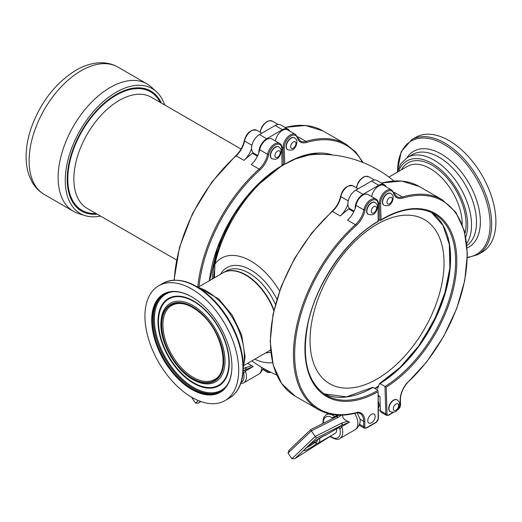 <?xml version="1.0" encoding="UTF-8"?>
<svg xmlns="http://www.w3.org/2000/svg" width="522" height="522" viewBox="0 0 522 522"><rect width="100%" height="100%" fill="white"/><g stroke="black" fill="none" stroke-linecap="round" stroke-linejoin="round"><path stroke-width="0.78" d="M96.041 213.498A68.434 39.509 -60 0 1 81.993 210.327A68.434 39.509 -60 0 1 67.821 179.19A68.434 39.509 -60 0 1 97.614 110.207A68.434 39.509 -60 0 1 150.427 91.794A68.434 39.509 -60 0 1 160.195 102.371M81.817 210.222A68.434 39.509 -60 0 1 81.641 210.125A68.434 39.509 -60 0 1 81.641 131.1A68.434 39.509 -60 0 1 150.082 91.591A68.434 39.509 -60 0 1 150.251 91.689M176.501 259.949L87.154 208.369A64.16 37.042 -60 0 1 73.87 179.177A64.16 37.042 -60 0 1 101.803 114.507A64.16 37.042 -60 0 1 151.315 97.242L241.073 149.064M97.216 214.177A69.289 40.005 -60 0 1 67.214 179.346A69.289 40.005 -60 0 1 106.521 101.19A69.289 40.005 -60 0 1 161.376 103.049M100.537 216.088A72.062 41.603 -60 0 1 84.955 215.573A72.062 41.603 -60 0 1 65.257 180.475A72.062 41.603 -60 0 1 99.689 104.935A72.062 41.603 -60 0 1 156.45 91.735A72.062 41.603 -60 0 1 164.691 104.968M84.955 215.573L78.248 213.426A73.569 42.478 -60 0 1 73.38 211.279A73.569 42.478 -60 0 1 58.138 177.597A73.569 42.478 -60 0 1 90.254 103.565A73.569 42.478 -60 0 1 146.943 83.853A73.569 42.478 -60 0 1 151.243 86.998L156.45 91.735M257.281 156.098A111.206 64.206 -60 0 1 257.633 155.83M257.777 155.53L253.888 153.285A11.119 6.421 -60 0 1 251.597 148.646A17.109 9.879 -60 0 1 243.976 160.365A119.76 69.145 -60 0 1 252.426 153.298L257.457 156.202M321.976 289.358A94.756 54.706 -60 0 1 415.212 216.023A94.756 54.706 -60 0 1 432.105 313.931A94.756 54.706 -60 0 1 338.869 387.272A94.756 54.706 -60 0 1 321.976 289.358M373.106 387.383A0.855 0.496 -120 0 0 372.682 387.344L346.458 396.857L323.927 393.849A103.506 59.762 120 0 0 373.106 387.383L378.13 390.28A103.506 59.762 -60 0 1 326.374 395.408C307.386 382.972 301.266 358.992 308.013 323.477C316.273 283.185 346.582 239.252 378.378 221.4L378.378 204.141A0.855 0.496 180 0 1 378.13 204.487L378.13 221.25A104.367 60.252 120 0 0 304.933 348.722A104.367 60.252 120 0 0 378.13 391.676L378.378 418.572A0.855 0.496 0 0 1 378.13 418.918A2.564 1.481 -60 0 1 376.316 422.063L366.633 427.648A2.564 1.481 -60 0 1 364.819 426.604L364.819 421.261A17.963 10.375 120 0 0 357.916 412.197L357.1 412.634L357.916 412.197A118.905 68.65 -60 0 1 294.656 355.704A118.905 68.65 -60 0 1 356.161 225.621A17.963 10.375 120 0 0 365.041 210.092A9.409 5.435 -60 0 1 372.323 200.22A9.409 5.435 -60 0 1 378.13 204.487L378.13 221.25M397.718 409.411L398.58 408.876A2.564 1.481 120 0 0 400.335 405.698L400.172 400.459A17.963 10.375 -60 0 1 406.671 383.383A118.905 68.65 120 0 0 467.086 253A118.905 68.65 120 0 0 402.762 198.099A17.963 10.375 -60 0 1 393.575 193.362A9.409 5.435 120 0 0 386.117 192.292A9.409 5.435 120 0 0 380.551 203.358L381.06 219.821A104.367 60.252 -60 0 1 456.783 258.312A104.367 60.252 -60 0 1 386.208 387.167L379.957 383.605A0.855 0.476 -121.7 0 0 379.527 383.566A0.855 0.476 -121.7 0 0 379.403 383.729L377.876 388.022A0.855 0.476 58.3 0 1 377.745 388.192A0.855 0.476 58.3 0 1 377.321 388.146L376.316 387.565M368.173 214.32A6.845 3.954 -60 0 1 368.049 214.255A6.845 3.954 -60 0 1 367.07 208.559A6.845 3.954 -60 0 1 371.808 202.562A6.845 3.954 -60 0 1 374.894 202.405A6.845 3.954 -60 0 1 375.018 202.477M354.706 413.411A13.689 7.902 60 0 1 355.919 429.104A13.689 7.902 60 0 1 355.032 429.769L356.885 428.379C359.345 425.547 360.421 422.709 360.115 419.864A11.314 6.532 -120 0 0 360.069 419.218L357.205 412.765M331.281 436.601L330.021 436.307M337.688 428.197A1.71 0.985 -120 0 0 337.819 428.144A1.71 0.985 -120 0 0 337.93 428.06L326.172 434.852A13.689 1.553 145.4 0 0 316.723 439.948A13.689 1.553 145.4 0 0 305.722 448.307L316.423 438.088L341.59 425.384L337.93 428.06L339.92 428.066L339.907 428.947L341.721 426.637L349.518 422.135L341.812 425.26A1.71 0.985 -120 0 0 341.721 426.637A13.689 7.902 -120 0 1 340.794 437.834A13.689 7.902 -120 0 1 339.907 438.5C338.393 440.039 335.365 439.537 330.824 436.992L329.526 436.712L330.204 436.366M341.636 423.133A1.71 1.312 -116.8 0 1 341.59 425.384L341.812 425.26A1.71 1.312 63.9 0 0 341.838 423.035L315.197 436.483L311.334 430.891L337.773 417.541A1.71 1.312 -116.8 0 0 335.985 416.863A1.71 1.312 -116.8 0 0 335.985 416.869L336.161 416.771A1.71 1.312 62.5 0 1 337.975 417.437L341.395 415.16M316.423 438.088L315.197 436.483L291.889 458.727L288.027 453.129L311.334 430.891L310.597 429.684L335.985 416.863M329.708 436.673L294.747 458.701L291.889 458.727M342.589 415.127C342.628 418.07 344.376 420.106 347.848 421.241L341.838 423.035M347.848 421.241L349.518 422.135M331.105 435.681L330.798 436.77M326.172 434.852L337.819 428.144L339.92 428.066M325.996 434.97L323.855 435.772L311.556 443.569L304.822 449.22M332.547 418.605L332.912 417.92L332.175 417.757L334.85 416.693A13.689 7.902 -120 0 0 326.224 414.794L323.999 417.071L323.196 419.101L322.988 423.427M336.579 428.862A6.845 3.954 60 0 1 335.281 433.273L318.342 443.047A6.845 3.954 -120 0 0 319.549 438.167M338.908 415.147L336.285 416.719M332.873 418.435L332.912 417.92M289.221 450.127L288.027 453.129M310.629 429.697L288.823 450.466M378.378 401.692L379.357 405.509L378.378 408.295M317.33 439.57A5.135 2.962 60 0 1 313.709 442.017L314.923 442.715A6.845 3.954 -120 0 0 318.342 443.047M314.923 442.715L313.709 442.017M287.602 149.644A6.845 3.954 -60 0 1 287.478 149.579A6.845 3.954 -60 0 1 286.5 143.883A6.845 3.954 -60 0 1 291.237 137.886A6.845 3.954 -60 0 1 294.323 137.723A6.845 3.954 -60 0 1 294.441 137.801M214.405 277.815L214.907 264.184A102.736 59.312 120 0 1 280.458 166.759L282.076 165.742L282.082 148.542A0.855 0.496 180 0 1 281.828 148.894L282.056 165.787M282.082 148.542C281.958 145.945 281.169 144.261 279.701 143.491A10.264 5.925 120 0 0 272.673 145.39A10.264 5.925 120 0 0 267.551 154.31L259.688 149.768A17.109 9.879 120 0 1 258.853 152.835A17.109 9.879 -60 0 1 251.232 164.56L259.095 169.095A119.76 69.145 120 0 0 197.779 286.774M259.688 149.768A10.264 5.925 -60 0 1 264.811 140.849A10.264 5.925 -60 0 1 271.838 138.956L279.701 143.491M271.877 158.727A6.845 3.954 -60 0 1 271.753 158.662A6.845 3.954 -60 0 1 270.774 152.959A6.845 3.954 -60 0 1 275.512 146.963A6.845 3.954 -60 0 1 278.598 146.806A6.845 3.954 -60 0 1 278.715 146.878M275.355 140.986A10.264 5.925 -60 0 1 280.425 131.87A10.264 5.925 -60 0 1 287.57 129.874L295.432 134.415A10.264 5.925 -60 0 0 287.4 137.286A10.264 5.925 -60 0 0 283.041 147.785L281.971 147.165M289.703 131.107A11.119 6.421 120 0 0 287.994 129.13A11.119 6.421 120 0 0 282.435 129.684L266.709 138.761A11.119 6.421 -60 0 0 258.853 152.835M287.994 129.13L280.738 124.941A11.119 6.421 120 0 0 275.172 125.495L259.447 134.572L266.709 138.761M251.597 148.646A11.119 6.421 -60 0 1 259.447 134.572M297.449 137.032A17.109 9.879 120 0 0 298.134 136.849L305.996 141.39A0.855 0.594 73.4 0 1 306.46 142.499A17.963 10.375 -60 0 1 297.272 137.762A9.409 5.435 120 0 0 289.821 136.699A9.409 5.435 120 0 0 284.255 147.759L284.751 164.234L295.113 159.073A102.736 59.312 120 0 1 314.609 154.473A114.631 114.631 0 0 1 393.856 180.938M282.082 164.071L283.492 164.887M282.076 165.742A102.736 59.312 120 0 1 284.222 164.456L284.751 164.234A104.367 60.252 -60 0 1 332.357 154.949M247.663 363.319L251.545 365.641L243.324 368.558M198.451 403.108L200.911 401.555L198.451 403.108L195.593 403.128L191.731 397.536M251.545 365.641L253.222 366.542L245.516 369.667A1.71 0.985 -120 0 0 245.418 371.044L253.222 366.542M261.555 367.318A13.689 7.902 60 0 1 259.617 373.511A13.689 7.902 60 0 1 258.736 374.17L243.611 382.9A13.689 7.902 -120 0 0 244.498 382.241A13.689 7.902 -120 0 0 245.418 371.044L243.604 373.347L243.624 372.467L243.076 372.786M243.232 370.829L245.288 369.791L243.206 371.188M243.624 372.467L243.121 372.317M245.542 367.436A1.71 1.312 63.9 0 1 245.516 369.667L245.288 369.791A1.71 1.312 -116.8 0 0 245.34 367.54M273.965 310.055A45.336 26.178 -120 0 0 223.305 272.673A45.336 26.178 -120 0 0 223.148 272.765M268.484 351.293A45.336 26.178 -120 0 0 268.647 351.202A45.336 26.178 -120 0 0 270.572 349.884M272.569 362.64A58.842 33.969 60 0 1 254.775 359.208M214.907 264.184A58.842 33.969 60 0 1 250.86 261.078A58.842 33.969 60 0 1 279.577 290.937M467.327 257.724L477.937 254.573L482.171 252.126A66.294 38.276 -120 0 0 495.9 221.778A66.294 38.276 -120 0 0 466.962 155.06A66.294 38.276 -120 0 0 415.871 137.299L411.636 139.739L401.157 151.745L397.51 170.557M198.543 286.969L222.985 272.856A45.336 26.178 60 0 1 273.822 310.701M270.566 349.812A45.336 26.178 60 0 1 268.328 351.384L243.878 365.504M236.74 384.623A66.294 38.276 60 0 1 224.969 400.622A66.294 38.276 60 0 1 167.81 375.833A66.294 38.276 60 0 1 146.897 301.788A66.294 38.276 60 0 1 158.675 285.788A66.294 38.276 60 0 1 215.834 310.577A66.294 38.276 60 0 1 236.74 384.623M153.39 307.771A56.715 32.742 60 0 1 191.822 296.894A56.715 32.742 60 0 1 231.925 366.359A56.715 32.742 60 0 1 230.248 378.633A56.715 32.742 60 0 1 180.351 380.956A56.715 32.742 60 0 1 153.39 307.771M231.925 366.15A56.2 32.449 60 0 1 230.267 378.104A56.2 32.449 60 0 1 220.284 391.67A56.2 32.449 60 0 1 171.829 370.659A56.2 32.449 60 0 1 154.101 307.882A56.2 32.449 60 0 1 164.084 294.323A56.2 32.449 60 0 1 192.005 296.998M353.936 211.43A111.206 64.206 120 0 0 353.577 211.697M386.208 387.167L387.03 413.913A2.564 1.481 120 0 0 388.91 414.853A0.855 0.476 58.3 0 1 388.753 415.231L386.528 415.408L381.086 412.269A3.419 1.977 -60 0 1 380.381 410.794L379.938 396.394L378.378 395.493M390.254 411.688A6.845 3.954 -60 0 1 390.136 411.623A6.845 3.954 -60 0 1 389.151 405.92A6.845 3.954 -60 0 1 393.888 399.924A6.845 3.954 -60 0 1 396.974 399.767A6.845 3.954 -60 0 1 397.098 399.839M383.905 205.244A6.845 3.954 -60 0 1 383.781 205.179A6.845 3.954 -60 0 1 382.796 199.476A6.845 3.954 -60 0 1 387.533 193.486A6.845 3.954 -60 0 1 390.626 193.323A6.845 3.954 -60 0 1 390.743 193.394M371.657 196.579A10.264 5.925 -60 0 1 376.721 187.47A10.264 5.925 -60 0 1 383.866 185.473L391.728 190.008A10.264 5.925 -60 0 0 383.703 192.886A10.264 5.925 -60 0 0 379.344 203.384L378.274 202.764M393.745 192.631A17.109 9.879 120 0 0 394.43 192.448L402.299 196.99A119.76 69.145 -60 0 1 442.304 199.802L419.316 186.53A119.76 69.145 -60 0 0 381.478 183.105M406.671 383.383L406.305 383.546L406.671 383.383M381.06 219.821L379.872 220.525L379.344 203.384A0.855 0.509 -1.8 0 0 380.551 203.358M386.528 415.408A3.419 1.977 -60 0 1 385.823 413.939L384.982 386.508A103.506 59.762 120 0 0 450.525 295.178A103.506 59.762 120 0 0 434.18 213.876C419.355 205.812 401.451 208.01 380.479 220.46L378.378 219.664M354.073 211.123L350.184 208.878A11.119 6.421 -60 0 1 347.893 204.246A11.119 6.421 -60 0 1 355.75 190.171L363.005 194.36L378.731 185.284A11.119 6.421 120 0 1 384.29 184.729L377.034 180.54A11.119 6.421 120 0 0 371.475 181.088L355.75 190.171M378.378 204.141C378.254 201.544 377.465 199.861 376.003 199.091A10.264 5.925 120 0 0 368.976 200.983A10.264 5.925 120 0 0 363.847 209.903L355.984 205.368A17.109 9.879 120 0 1 355.149 208.435A11.119 6.421 -60 0 1 363.005 194.36M386.006 186.706A11.119 6.421 120 0 0 384.29 184.729M355.984 205.368A10.264 5.925 -60 0 1 361.107 196.448A10.264 5.925 -60 0 1 368.141 194.549L376.003 199.091M371.475 414.311A5.22 3.015 -60 0 1 374.085 414.05A5.22 3.015 -60 0 1 374.085 420.079A5.22 3.015 -60 0 1 368.865 423.088A5.22 3.015 -60 0 1 368.062 418.905A5.22 3.015 -60 0 1 371.475 414.311M355.149 208.435A17.109 9.879 -60 0 1 347.535 220.153L355.397 224.695A0.855 0.346 48 0 1 356.161 225.621M347.893 204.246A17.109 9.879 -60 0 1 340.272 215.964A119.76 69.145 -60 0 1 348.729 208.891L353.753 211.795M73.38 211.279L44.344 194.517A73.569 42.478 -60 0 1 29.108 160.835A73.569 42.478 -60 0 1 81.125 70.731A73.569 42.478 -60 0 1 117.913 67.09L146.943 83.853M446.917 285.554A110.305 63.684 -60 0 1 437.142 313.637A110.305 63.684 -60 0 1 419.864 344.331M378.613 385.954A110.305 63.684 -60 0 1 374.803 388.361M377.321 388.146A111.206 64.206 120 0 0 377.974 387.735M368.049 214.255L368.297 214.398A6.845 3.954 -60 0 1 366.888 210.868A6.845 3.954 -60 0 1 372.049 202.706A6.845 3.954 -60 0 1 375.135 202.543L374.894 202.405M373.713 212.898A3.765 2.173 -60 0 1 371.24 211.051A3.765 2.173 -60 0 1 374.078 206.555A3.765 2.173 -60 0 1 376.551 208.408A3.765 2.173 -60 0 1 373.713 212.898M314.857 442.676A11.973 1.357 -34.6 0 1 306.381 447.732M339.907 428.947A11.973 6.916 60 0 1 331.535 436.934M328.867 436.973L329.669 436.679M295.015 458.518L305.722 448.307A13.689 1.553 145.4 0 0 306.036 450.114A13.689 1.553 145.4 0 0 317.18 443.367M323.412 423.212A11.973 6.916 60 0 1 332.175 417.757M337.63 415.088L334.85 416.693A1.71 0.985 -120 0 0 335.711 417.006M336.077 416.824A1.71 1.312 62.5 0 1 336.161 416.771L336.892 416.373M378.972 395.839A11.119 6.421 120 0 0 378.378 396.792M287.478 149.579L287.72 149.716A6.845 3.954 -60 0 1 286.317 146.193A6.845 3.954 -60 0 1 291.478 138.023A6.845 3.954 -60 0 1 294.565 137.867L294.323 137.723M293.136 148.222A3.765 2.173 -60 0 1 290.669 146.369A3.765 2.173 -60 0 1 293.508 141.88A3.765 2.173 -60 0 1 295.981 143.726A3.765 2.173 -60 0 1 293.136 148.222M267.31 370.542L267.31 371.005L263.205 368.636M251.937 145.292L244.564 141.038A0.855 0.352 -168.6 0 1 244.309 140.705C246.456 132.927 250.586 129.43 256.72 130.219A10.264 5.925 120 0 0 249.686 132.118A10.264 5.925 120 0 0 244.564 141.038A17.109 9.879 -60 0 1 236.114 155.824A0.855 0.346 -132 0 0 235.703 155.771C240.113 151.615 242.984 146.591 244.309 140.705M243.976 160.365L236.114 155.824A119.76 69.145 120 0 0 174.296 280.144M281.828 165.657A104.367 60.252 120 0 0 209.368 280.719M198.999 286.708A118.905 68.65 -60 0 1 259.865 170.028A0.855 0.346 48 0 0 259.095 169.095A17.109 9.879 -60 0 0 267.551 154.31A0.855 0.352 11.4 0 0 268.739 154.499A9.409 5.435 -60 0 1 276.027 144.62A9.409 5.435 -60 0 1 281.828 148.894M259.865 170.028A17.963 10.375 120 0 0 268.739 154.499M268.53 371.168A2.564 1.481 -60 0 0 270.324 372.062A0.855 0.496 60 0 1 270.161 372.447L270.598 372.193M268.354 371.083A0.855 0.496 180 0 1 267.31 371.005A3.419 1.977 120 0 0 268.021 372.571L270.161 372.447M275.172 125.495L282.435 129.684M283.57 164.841L283.041 147.785A0.855 0.509 -1.8 0 0 284.255 147.759M363.129 162.583L355.652 151.915L346.008 144.202A119.76 69.145 -60 0 0 305.996 141.39A17.109 9.879 120 0 1 300.28 140.992L297.488 137.162A0.855 0.613 163 0 1 297.272 137.762M362.425 162.303A118.905 68.65 120 0 0 306.46 142.499M285.182 127.505A119.76 69.145 -60 0 1 323.02 130.931L346.008 144.202M260.237 132.255A10.264 5.925 -60 0 1 265.3 123.14A10.264 5.925 -60 0 1 272.445 121.143L278.167 124.445M198.288 400.55L195.593 403.128M243.604 373.347A11.973 6.916 60 0 1 241.177 382.306M198.719 402.919L200.357 401.359M277.41 157.305A3.765 2.173 -60 0 1 274.937 155.452A3.765 2.173 -60 0 1 277.776 150.956A3.765 2.173 -60 0 1 280.249 152.809A3.765 2.173 -60 0 1 277.41 157.305M278.839 146.943C280.249 148.137 280.921 148.972 280.856 149.449C281.254 149.005 281.567 154.532 278.944 156.939C277.932 159.047 275.616 159.667 271.995 158.799A6.845 3.954 -60 0 1 270.592 155.275A6.845 3.954 -60 0 1 275.753 147.106A6.845 3.954 -60 0 1 278.839 146.943L278.598 146.806M214.907 268.04A98.377 56.8 120 0 0 213.505 278.337M249.757 193.238A98.377 56.8 120 0 0 212.173 279.1M316.247 154.408A100.067 57.772 120 0 0 311.464 154.12M265.796 352.852A47.907 27.659 -120 0 0 270.801 352.252M276.888 299.119A47.907 27.659 -120 0 0 220.454 274.318M275.407 304.319A45.336 26.178 -120 0 0 226.372 270.905L223.305 272.673M214.568 379.461A42.771 24.697 60 0 1 177.689 363.469A42.771 24.697 60 0 1 164.202 315.699A42.771 24.697 60 0 1 171.797 305.377C180.083 301.155 189.956 304.032 201.427 314.009C223.005 332.599 230.404 372.219 214.568 379.461M462.205 224.323A45.336 26.178 -120 0 0 462.205 224.114A45.336 26.178 -120 0 0 442.415 178.491A45.336 26.178 -120 0 0 407.48 166.342L388.929 177.056M464.991 233.347A48.076 27.757 -120 0 0 443.746 174.348A48.076 27.757 -120 0 0 401.418 169.839M465.781 237.086A50.301 29.043 -120 0 0 443.661 172.345A50.301 29.043 -120 0 0 398.521 171.516M466.733 243.441A53.035 30.622 -120 0 0 471.523 225.028A53.035 30.622 -120 0 0 448.372 171.647A53.035 30.622 -120 0 0 407.499 157.442L400.935 163.536L396.961 172.417M466.942 245.516A53.035 30.622 -120 0 0 476.508 222.15A53.035 30.622 -120 0 0 453.357 168.776A53.035 30.622 -120 0 0 412.484 154.564L407.499 157.442M467.131 247.97A55.286 31.92 -120 0 0 480.37 221.752A55.286 31.92 -120 0 0 450.917 160.998A55.286 31.92 -120 0 0 406.938 157.781M467.34 257.242A65.394 37.754 -120 0 0 490.119 224.382A65.394 37.754 -120 0 0 444.235 144.496A65.394 37.754 -120 0 0 397.64 170.152M477.937 254.573A66.294 38.276 -120 0 0 491.665 224.219A66.294 38.276 -120 0 0 462.727 157.5A66.294 38.276 -120 0 0 411.636 139.739M198.171 287.413A53.035 30.622 60 0 1 217.55 299.236A53.035 30.622 60 0 1 243.311 365.602M209.459 296.627A66.294 38.276 60 0 1 240.975 382.176A66.294 38.276 60 0 1 229.204 398.175C237.817 392.896 242.502 383.572 243.265 370.202C243.774 356.741 240.368 342.53 233.047 327.562C226.972 315.451 219.325 305.109 210.112 296.535C192.514 280.96 176.775 276.562 162.91 283.342A66.294 38.276 60 0 1 209.459 296.627M220.767 391.383A56.2 32.449 60 0 1 172.501 369.726A56.2 32.449 60 0 1 155.073 307.327A56.2 32.449 60 0 1 164.574 294.049M226.626 385.771A55.521 32.051 60 0 1 177.219 373.856A55.521 32.051 60 0 1 156.019 307.478A55.521 32.051 60 0 1 172.358 291.778M159.478 310.662A50.412 29.108 60 0 1 203.828 308.6A50.412 29.108 60 0 1 227.794 373.648A50.412 29.108 60 0 1 183.444 375.716A50.412 29.108 60 0 1 159.478 310.662M203.782 308.946A49.825 28.769 60 0 1 227.468 373.237A49.825 28.769 60 0 1 183.633 375.279A49.825 28.769 60 0 1 159.947 310.988A49.825 28.769 60 0 1 203.782 308.946M202.125 312.371A45.329 26.172 60 0 1 224.793 365.237A45.329 26.172 60 0 1 194.778 380.551C176.214 371.638 159.399 342.504 160.952 321.97A45.329 26.172 60 0 1 162.244 314.231A45.329 26.172 60 0 1 202.125 312.371M201.492 313.422A44.089 25.454 60 0 1 222.45 370.307A44.089 25.454 60 0 1 183.666 372.114A44.089 25.454 60 0 1 162.707 315.229A44.089 25.454 60 0 1 201.492 313.422M163.014 315.516A43.626 25.186 60 0 1 201.401 313.729A43.626 25.186 60 0 1 222.137 370.02A43.626 25.186 60 0 1 183.757 371.808A43.626 25.186 60 0 1 163.014 315.516M387.03 413.913A0.855 0.509 178.2 0 1 385.823 413.939L380.381 410.794M356.533 187.848A10.264 5.925 -60 0 1 361.602 178.739A10.264 5.925 -60 0 1 368.741 176.743L374.47 180.044M388.91 414.853L392.988 412.334M393.575 193.362A0.855 0.613 163 0 0 393.784 192.762L396.583 196.585A17.109 9.879 120 0 0 402.299 196.99A0.855 0.594 73.4 0 1 402.762 198.099M400.335 405.698A0.855 0.509 -1.8 0 0 400.583 405.326L400.42 400.08A0.855 0.509 178.2 0 1 400.172 400.459M398.58 408.876A0.855 0.476 58.3 0 1 398.423 409.255L400.583 405.326M431.616 212.539A103.506 59.762 -60 0 1 444.829 294.571A103.506 59.762 -60 0 1 379.957 383.605M379.735 383.526A104.074 60.089 120 0 0 447.902 237.197M371.475 181.088L378.731 185.284M364.819 426.604A0.855 0.496 180 0 1 363.612 426.604A3.419 1.977 120 0 0 364.317 428.171L359.136 425.176M357.355 412.706L360.069 413.431A17.109 9.879 -60 0 1 363.612 421.261L363.612 426.604L359.501 424.229M378.13 391.676L378.13 418.918M365.041 210.092A0.855 0.352 11.4 0 1 363.847 209.903A17.109 9.879 -60 0 1 355.397 224.695A119.76 69.145 120 0 0 318.25 409.483C329.389 415.773 342.465 416.843 357.492 412.687M360.069 419.218L363.612 421.261A0.855 0.496 -0 0 0 364.819 421.261M366.633 427.648A0.855 0.496 60 0 1 366.457 428.04L376.134 422.455L378.378 418.572M376.316 422.063A0.855 0.496 60 0 1 376.134 422.455M358.151 188.781L353.016 185.819A10.264 5.925 120 0 0 345.988 187.711A10.264 5.925 120 0 0 340.859 196.637A17.109 9.879 -60 0 1 332.41 211.423L340.272 215.964M295.263 396.211L281.71 383.69L273.182 365.028L270.207 341.505L272.96 314.714L281.241 286.421L294.486 258.547L311.791 232.956L331.999 211.364A0.855 0.346 -132 0 1 332.41 211.423A119.76 69.145 120 0 0 295.263 396.211L318.25 409.483M331.999 211.364C336.416 207.214 339.287 202.19 340.612 196.305A0.855 0.352 -168.6 0 0 340.859 196.637L348.239 200.892M389.438 203.821A3.765 2.173 -60 0 1 386.965 201.968A3.765 2.173 -60 0 1 389.803 197.473A3.765 2.173 -60 0 1 392.276 199.326A3.765 2.173 -60 0 1 389.438 203.821M390.867 193.466C392.27 194.654 392.949 195.489 392.883 195.965C393.281 195.522 393.595 201.048 390.965 203.463C389.96 205.564 387.644 206.183 384.022 205.316A6.845 3.954 -60 0 1 382.613 201.792A6.845 3.954 -60 0 1 387.774 193.623A6.845 3.954 -60 0 1 390.867 193.466L390.626 193.323M395.793 410.259A3.765 2.173 -60 0 1 393.32 408.413A3.765 2.173 -60 0 1 396.159 403.917A3.765 2.173 -60 0 1 398.632 405.77A3.765 2.173 -60 0 1 395.793 410.259M397.216 399.904C398.625 401.098 399.297 401.933 399.239 402.41C399.63 401.966 399.95 407.493 397.32 409.901C396.309 412.008 393.999 412.621 390.378 411.76A6.845 3.954 -60 0 1 388.968 408.237A6.845 3.954 -60 0 1 394.13 400.067A6.845 3.954 -60 0 1 397.216 399.904L396.974 399.767M150.427 91.794L150.082 91.591M81.993 210.327L81.641 210.125M44.344 194.517C39.333 191.574 35.32 187.522 32.312 182.361L29.434 176.319C27.222 170.42 26.113 163.96 26.1 156.926C26.107 147.413 27.881 137.54 31.431 127.322C40.833 101.888 55.691 82.854 75.997 70.229C84.453 65.289 92.942 62.797 101.451 62.751C107.395 62.79 112.882 64.232 117.913 67.09M445.54 290.917L436.02 316.228L422.533 340.461M378.548 386.123L374.92 388.427M368.297 214.398C371.912 215.26 374.228 214.64 375.24 212.539C377.869 210.131 377.55 204.604 377.158 205.048C377.217 204.572 376.545 203.737 375.135 202.543M329.734 436.673L294.747 458.701M328.266 413.613L326.224 414.794M355.032 429.769L339.907 438.5M378.378 409.77L380.368 410.533M287.72 149.716C291.341 150.584 293.658 149.964 294.669 147.863C297.299 145.455 296.979 139.929 296.587 140.372C296.646 139.896 295.974 139.061 294.565 137.867M174.028 280.157L179.47 247.389L192.507 213.602L211.86 182.067L235.703 155.771M261.848 133.188L256.72 130.219M209.603 280.588L217.563 247.839L233.438 215.384L255.284 187.215L280.399 166.799M268.021 372.571L262.834 369.576M297.488 137.162L295.432 134.415M259.956 132.092L261.881 126.866L263.577 124.451L266.735 121.698L269.15 120.712L272.445 121.143M284.986 127.394L305.403 125.456L323.02 130.931M240.701 383.69L243.611 382.9M263.303 368.343L260.589 372.786L258.736 374.17M295.387 158.962L312.932 153.912L328.762 154.629M270.585 350.079L268.647 351.202M251.911 360.865A114.631 114.631 0 0 0 276.719 374.933M196.657 286.513L218.848 299.047L232.349 315.366L241.634 334.87L245.092 356.898L243.337 367.364M224.969 400.622L229.204 398.175M158.675 285.788L162.91 283.342M381.288 182.994L401.699 181.056L419.316 186.53M356.252 187.692L358.177 182.465L359.873 180.051L363.031 177.297L365.446 176.305L368.741 176.743M406.69 383.624L426.663 361.935L443.7 336.37L456.685 308.632L464.75 280.555L467.353 254.005L464.312 230.717L455.784 212.226L442.304 199.802M388.753 415.231L393.581 412.249M397.255 409.979L398.423 409.255M393.784 192.762L391.728 190.008M400.42 400.08C400.426 394.495 402.521 389.007 406.697 383.618M379.527 383.566L399.943 367.566L418.54 346.171L433.815 321.102L444.535 294.375L449.847 268.151L449.325 244.557L443.054 225.517L431.609 212.532M364.317 428.171L366.457 428.04M340.612 196.305C342.752 188.52 346.889 185.029 353.016 185.819"/></g></svg>
